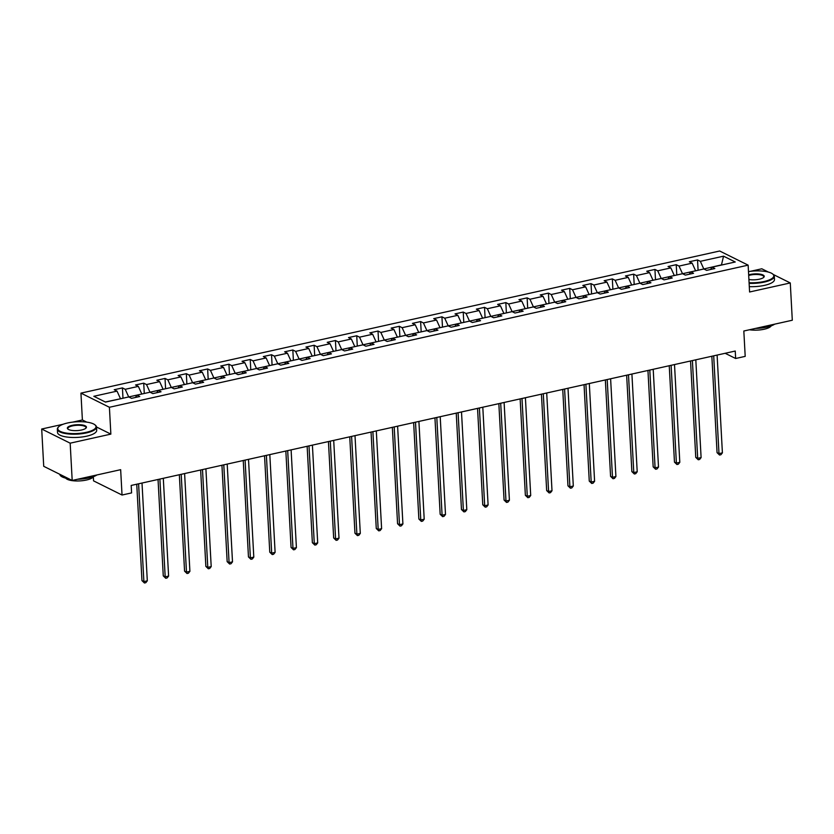 <?xml version="1.0" encoding="UTF-8"?>
<svg xmlns="http://www.w3.org/2000/svg" width="834" height="834" viewBox="0 0 834 834"><rect width="100%" height="100%" fill="white"/><g stroke="black" fill="none" stroke-linecap="round" stroke-linejoin="round"><path stroke-width="1.25" d="M93.345 476.808L93.564 480.874L122.035 495.031L131.595 492.904L131.188 485.451L735.244 351.041L735.64 358.495L745.2 356.368L743.824 331.015L792.3 320.235L790.278 282.945L773.347 274.522M63.123 424.256L41.7 429.02L43.722 466.31L72.193 480.457L70.171 443.177L110.859 434.118L109.41 407.273L80.94 393.127L82.389 419.971L72.694 422.129M109.41 407.273L748.14 265.149L719.669 251.003L80.94 393.127M768.437 272.092L761.807 268.788L750.475 271.311M41.7 429.02L70.171 443.177M723.547 256.174L700.341 261.334L697.526 259.937L689.332 261.761L692.147 263.158L679.032 266.077L676.228 264.68L668.034 266.505L670.849 267.902L657.734 270.821L654.93 269.424L646.736 271.238L649.54 272.635L636.436 275.554L633.631 274.157L625.437 275.981L628.242 277.378L615.138 280.297L612.323 278.9L604.139 280.724L606.944 282.121L593.839 285.03L591.025 283.633L582.83 285.457L585.645 286.854L572.531 289.773L569.726 288.376L561.532 290.201L564.347 291.598L551.232 294.517L548.428 293.12L540.234 294.944L543.038 296.331L529.934 299.25L527.13 297.853L518.936 299.677L521.74 301.074L508.636 303.993L505.831 302.596L497.637 304.42L500.442 305.817L487.337 308.736L484.523 307.339L476.339 309.153L479.143 310.55L466.039 313.469L463.224 312.072L455.03 313.897L457.845 315.294L444.731 318.213L441.926 316.816L433.732 318.64L436.547 320.037L423.432 322.946L420.628 321.549L412.434 323.373L415.238 324.77L402.134 327.689L399.33 326.292L391.136 328.116L393.94 329.513L380.836 332.432L378.021 331.035L369.837 332.86L372.642 334.246L359.537 337.165L356.723 335.768L348.529 337.593L351.343 338.99L338.229 341.909L335.424 340.512L327.23 342.336L330.045 343.733L316.93 346.652L314.126 345.255L305.932 347.069L308.736 348.466L295.632 351.385L292.828 349.988L284.634 351.812L287.438 353.209L274.334 356.128L271.53 354.731L263.335 356.556L266.14 357.953L253.036 360.861L250.221 359.464L242.037 361.289L244.842 362.686L231.737 365.605L228.923 364.208L220.729 366.032L223.543 367.429L210.429 370.348L207.624 368.951L199.43 370.776L202.245 372.162L189.13 375.081L186.326 373.684L178.132 375.508L180.936 376.905L167.832 379.824L165.028 378.428L156.834 380.252L159.638 381.649L146.534 384.557L143.719 383.171L135.535 384.985L138.34 386.382L125.236 389.301L122.421 387.904L114.227 389.728L117.041 391.125L93.825 396.286L105.522 402.103L128.738 396.942L131.543 398.339L139.737 396.515L136.932 395.118L150.037 392.199L152.841 393.596L161.035 391.772L158.231 390.375L171.335 387.456L174.15 388.853L182.333 387.039L179.529 385.642L192.633 382.723L195.448 384.12L203.642 382.295L200.827 380.898L213.942 377.979L216.746 379.376L224.94 377.552L222.125 376.155L235.24 373.246L238.044 374.643L246.238 372.819L243.434 371.422L256.538 368.503L259.343 369.9L267.537 368.075L264.732 366.679L277.837 363.76L280.641 365.156L288.835 363.332L286.031 361.935L299.135 359.027L301.95 360.424L310.144 358.599L307.329 357.202L320.433 354.283L323.248 355.68L331.442 353.856L328.627 352.459L341.742 349.54L344.546 350.937L352.74 349.123L349.926 347.726L363.04 344.807L365.845 346.204L374.039 344.379L371.234 342.983L384.338 340.063L387.143 341.46L395.337 339.636L392.533 338.239L405.637 335.331L408.452 336.728L416.635 334.903L413.831 333.506L426.935 330.587L429.75 331.984L437.944 330.16L435.129 328.763L448.244 325.844L451.048 327.241L459.242 325.416L456.427 324.03L469.542 321.111L472.346 322.508L480.54 320.683L477.736 319.286L490.84 316.367L493.645 317.764L501.839 315.94L499.034 314.543L512.139 311.624L514.943 313.021L523.137 311.207L520.333 309.81L533.437 306.891L536.252 308.288L544.435 306.464L541.631 305.067L554.735 302.148L557.55 303.545L565.744 301.72L562.929 300.323L576.044 297.415L578.848 298.812L587.042 296.987L584.227 295.59L597.342 292.671L600.146 294.068L608.34 292.244L605.536 290.847L618.64 287.928L621.445 289.325L629.639 287.501L626.834 286.114L639.939 283.195L642.753 284.592L650.937 282.768L648.133 281.371L661.237 278.452L664.052 279.849L672.246 278.024L669.431 276.627L682.546 273.708L685.35 275.105L693.544 273.291L690.729 271.894L703.844 268.975L706.648 270.372L714.842 268.548L712.038 267.151L735.244 261.991L723.547 256.174L721.483 264.878L703.75 268.996M128.644 396.963L141.749 394.044M135.473 397.464L136.932 395.118M125.236 389.301L128.634 396.796M138.34 386.382L141.738 393.877M149.943 392.22L163.047 389.301M156.771 392.72L158.231 390.375M146.534 384.557L149.932 392.063M159.638 381.649L163.037 389.144M171.241 387.476L184.345 384.568M178.069 387.987L179.529 385.642M167.832 379.824L171.231 387.32M180.936 376.905L184.345 384.401M192.539 382.743L205.654 379.824M199.368 383.244L200.827 380.898M189.13 375.081L192.529 382.577M202.245 372.162L205.644 379.668M213.838 378L226.952 375.081M220.676 378.5L222.125 376.155M210.429 370.348L213.838 377.844M223.543 367.429L226.942 374.925M235.146 373.267L248.251 370.348M241.975 373.768L243.434 371.422M231.737 365.605L235.136 373.1M244.842 362.686L248.24 370.181M256.445 368.524L269.549 365.605M263.273 369.024L264.732 366.679M253.036 360.861L256.434 368.357M266.14 357.953L269.538 365.448M277.743 363.78L290.847 360.872M284.571 364.281L286.031 361.935M274.334 356.128L277.732 363.624M287.438 353.209L290.847 360.705M299.041 359.047L312.156 356.128M305.869 359.548L307.329 357.202M295.632 351.385L299.031 358.881M308.736 348.466L312.145 355.962M320.339 354.304L333.454 351.385M327.178 354.804L328.627 352.459M316.93 346.652L320.339 354.148M330.045 343.733L333.444 351.229M341.648 349.561L354.752 346.652M348.476 350.072L349.926 347.726M338.229 341.909L341.638 349.404M351.343 338.99L354.742 346.485M362.946 344.828L376.051 341.909M369.775 345.328L371.234 342.983M359.537 337.165L362.936 344.661M372.642 334.246L376.04 341.752M384.245 340.084L397.349 337.165M391.073 340.585L392.533 338.239M380.836 332.432L384.234 339.928M393.94 329.513L397.338 337.009M405.543 335.351L418.647 332.432M412.371 335.852L413.831 333.506M402.134 327.689L405.532 335.185M415.238 324.77L418.647 332.266M426.841 330.608L439.956 327.689M433.67 331.108L435.129 328.763M423.432 322.946L426.831 330.441M436.547 320.037L439.945 327.533M448.139 325.865L461.254 322.956M454.978 326.365L456.427 324.03M444.731 318.213L448.139 325.708M457.845 315.294L461.244 322.789M469.448 321.132L482.552 318.213M476.277 321.632L477.736 319.286M466.039 313.469L469.438 320.965M479.143 310.55L482.542 318.046M490.746 316.388L503.851 313.469M497.575 316.889L499.034 314.543M487.337 308.736L490.736 316.232M500.442 305.817L503.84 313.313M512.045 311.645L525.149 308.736M518.873 312.156L520.333 309.81M508.636 303.993L512.034 311.489M521.74 301.074L525.149 308.57M533.343 306.912L546.458 303.993M540.171 307.412L541.631 305.067M529.934 299.25L533.333 306.745M543.038 296.331L546.447 303.837M554.641 302.169L567.756 299.25M561.48 302.669L562.929 300.323M551.232 294.517L554.641 302.012M564.347 291.598L567.745 299.093M575.95 297.436L589.054 294.517M582.778 297.936L584.227 295.59M572.531 289.773L575.94 297.269M585.645 286.854L589.044 294.35M597.248 292.692L610.352 289.773M604.077 293.193L605.536 290.847M593.839 285.03L597.238 292.526M606.944 282.121L610.342 289.617M618.547 287.949L631.651 285.04M625.375 288.449L626.834 286.114M615.138 280.297L618.536 287.793M628.242 277.378L631.64 284.874M639.845 283.216L652.949 280.297M646.673 283.716L648.133 281.371M636.436 275.554L639.834 283.049M649.54 272.635L652.949 280.13M661.143 278.473L674.258 275.554M667.971 278.973L669.431 276.627M657.734 270.821L661.133 278.316M670.849 267.902L674.247 275.397M682.441 273.74L695.556 270.821M689.28 274.24L690.729 271.894M679.032 266.077L682.441 273.573M692.147 263.158L695.546 270.654M710.578 269.497L712.038 267.151M700.341 261.334L703.74 268.829M122.035 495.031L120.659 469.678L72.193 480.457M748.14 265.149L749.589 291.994L790.278 282.945M725.153 353.282L735.64 358.495M120.45 398.788L105.293 401.988M117.041 391.125L120.44 398.621M697.526 259.937L698.089 270.258M676.228 264.68L676.791 274.991M654.93 269.424L655.482 279.734M633.631 274.157L634.184 284.477M612.323 278.9L612.886 289.21M591.025 283.633L591.587 293.954M569.726 288.376L570.289 298.687M548.428 293.12L548.981 303.43M527.13 297.853L527.682 308.173M505.831 302.596L506.384 312.906M484.523 307.339L485.086 317.65M463.224 312.072L463.787 322.393M441.926 316.816L442.489 327.126M420.628 321.549L421.18 331.869M399.33 326.292L399.882 336.602M378.021 331.035L378.584 341.346M356.723 335.768L357.286 346.089M335.424 340.512L335.987 350.822M314.126 345.255L314.679 355.565M292.828 349.988L293.38 360.309M271.53 354.731L272.082 365.042M250.221 359.464L250.784 369.785M228.923 364.208L229.486 374.518M207.624 368.951L208.187 379.262M186.326 373.684L186.879 384.005M165.028 378.428L165.58 388.738M143.719 383.171L144.282 393.481M122.421 387.904L122.984 398.225M110.859 434.118L96.504 426.987M86.746 422.129L82.389 419.971M711.85 356.243L717.063 452.654L718.991 453.613L713.696 355.837M722.4 452.852L720.91 454.728L719.544 455.03L718.991 453.613L722.4 452.852L717.104 355.076M719.544 455.03L717.063 452.654M749.088 282.747A19.151 5.88 -3.1 0 0 764.069 281.517A19.151 5.88 -3.1 0 0 772.67 273.979A19.151 5.88 -3.1 0 0 748.484 271.582M772.889 274.167A19.62 6.026 176.9 0 1 773.139 274.355A19.62 6.026 176.9 0 1 774.296 276.231A19.62 6.026 176.9 0 1 764.319 282.08A19.62 6.026 176.9 0 1 749.12 283.351M748.661 274.855A9.57 2.94 176.9 0 1 749.985 274.511A9.57 2.94 176.9 0 1 760.723 274.271A9.57 2.94 176.9 0 1 763.777 277.305A9.57 2.94 176.9 0 1 759.378 279.182A9.57 2.94 176.9 0 1 748.911 279.484M763.537 277.524A9.101 2.794 -3.1 0 0 763.788 276.805A9.101 2.794 -3.1 0 0 750.246 275.074A9.101 2.794 -3.1 0 0 748.703 275.491M774.713 324.145A19.62 6.026 176.9 0 1 766.759 327.116A19.62 6.026 176.9 0 1 755.458 328.429M771.221 325.844A14.126 4.337 176.9 0 1 764.257 329.211A14.126 4.337 176.9 0 1 749.474 329.764M774.296 276.231L774.473 279.515A19.62 6.026 176.9 0 1 764.497 285.364A19.62 6.026 176.9 0 1 749.297 286.635M86.288 432.325A19.151 5.88 -3.1 0 0 94.888 424.787A19.151 5.88 -3.1 0 0 67.512 422.994A19.151 5.88 -3.1 0 0 58.703 426.747A19.151 5.88 -3.1 0 0 64.802 432.815A19.151 5.88 -3.1 0 0 86.288 432.325M95.107 424.975A19.62 6.026 176.9 0 1 95.357 425.163A19.62 6.026 176.9 0 1 96.515 427.05A19.62 6.026 176.9 0 1 86.538 432.888A19.62 6.026 176.9 0 1 57.337 429.166A19.62 6.026 176.9 0 1 58.276 427.175A19.62 6.026 176.9 0 1 58.495 426.956M81.596 429.99A9.57 2.94 176.9 0 1 67.898 429.093A9.57 2.94 176.9 0 1 72.204 425.33A9.57 2.94 176.9 0 1 82.941 425.09A9.57 2.94 176.9 0 1 85.996 428.113A9.57 2.94 176.9 0 1 81.596 429.99M85.756 428.332A9.101 2.794 -3.1 0 0 86.006 427.613A9.101 2.794 -3.1 0 0 72.454 425.893A9.101 2.794 -3.1 0 0 67.835 428.603A9.101 2.794 -3.1 0 0 68.159 429.281M96.932 474.953A19.62 6.026 176.9 0 1 88.977 477.934A19.62 6.026 176.9 0 1 77.677 479.237M93.439 476.652A14.126 4.337 176.9 0 1 86.475 480.019A14.126 4.337 176.9 0 1 65.74 478.153M96.515 427.05L96.692 430.334A19.62 6.026 176.9 0 1 86.715 436.172A19.62 6.026 176.9 0 1 57.515 432.45L57.337 429.166M68.711 478.737A19.62 6.026 176.9 0 1 59.777 474.285M690.542 360.986L695.764 457.397L697.693 458.346L692.397 360.569M701.102 457.595L699.611 459.471L698.246 459.774L697.693 458.346L701.102 457.595L695.806 359.808M698.246 459.774L695.764 457.397M669.243 365.719L674.466 462.13L676.395 463.089L671.099 365.313M679.804 462.328L678.313 464.215L676.947 464.517L676.395 463.089L679.804 462.328L674.508 364.552M676.947 464.517L674.466 462.13M647.945 370.463L653.168 466.873L655.086 467.832L649.801 370.056M658.506 467.071L657.004 468.948L655.639 469.25L655.086 467.832L658.506 467.071L653.21 369.295M655.639 469.25L653.168 466.873M626.647 375.206L631.87 471.617L633.788 472.565L628.492 374.789M637.207 471.804L635.706 473.691L634.34 473.993L633.788 472.565L637.207 471.804L631.911 374.028M634.34 473.993L631.87 471.617M605.348 379.939L610.571 476.35L612.49 477.309L607.194 379.533M615.909 476.548L614.408 478.424L613.042 478.737L612.49 477.309L615.909 476.548L610.613 378.772M613.042 478.737L610.571 476.35M584.05 384.683L589.263 481.093L591.191 482.052L585.895 384.266M594.6 481.291L593.11 483.167L591.744 483.47L591.191 482.052L594.6 481.291L589.304 383.515M591.744 483.47L589.263 481.093M562.741 389.426L567.964 485.826L569.893 486.785L564.597 389.009M573.302 486.024L571.811 487.911L570.446 488.213L569.893 486.785L573.302 486.024L568.006 388.248M570.446 488.213L567.964 485.826M541.443 394.159L546.666 490.569L548.595 491.528L543.299 393.752M552.004 490.767L550.503 492.644L549.147 492.946L548.595 491.528L552.004 490.767L546.708 392.991M549.147 492.946L546.666 490.569M520.145 398.902L525.368 495.313L527.286 496.261L521.99 398.485M530.705 495.511L529.204 497.387L527.839 497.689L527.286 496.261L530.705 495.511L525.41 397.724M527.839 497.689L525.368 495.313M498.847 403.635L504.07 500.046L505.988 501.005L500.692 403.229M509.407 500.244L507.906 502.131L506.54 502.433L505.988 501.005L509.407 500.244L504.111 402.468M506.54 502.433L504.07 500.046M477.548 408.379L482.761 504.789L484.69 505.748L479.394 407.972M488.099 504.987L486.608 506.863L485.242 507.166L484.69 505.748L488.099 504.987L482.803 407.211M485.242 507.166L482.761 504.789M456.24 413.122L461.463 509.532L463.391 510.481L458.095 412.705M466.8 509.72L465.309 511.607L463.944 511.909L463.391 510.481L466.8 509.72L461.504 411.944M463.944 511.909L461.463 509.532M434.941 417.855L440.164 514.265L442.093 515.224L436.797 417.448M445.502 514.463L444.011 516.34L442.646 516.653L442.093 515.224L445.502 514.463L440.206 416.687M442.646 516.653L440.164 514.265M413.643 422.598L418.866 519.009L420.784 519.968L415.499 422.181M424.204 519.207L422.702 521.083L421.337 521.386L420.784 519.968L424.204 519.207L418.908 421.431M421.337 521.386L418.866 519.009M392.345 427.342L397.568 523.742L399.486 524.701L394.19 426.925M402.905 523.94L401.404 525.827L400.039 526.129L399.486 524.701L402.905 523.94L397.609 426.164M400.039 526.129L397.568 523.742M371.047 432.075L376.27 528.485L378.188 529.444L372.892 431.668M381.607 528.683L380.106 530.56L378.74 530.862L378.188 529.444L381.607 528.683L376.311 430.907M378.74 530.862L376.27 528.485M349.748 436.818L354.961 533.228L356.889 534.177L351.594 436.401M360.298 533.426L358.808 535.303L357.442 535.605L356.889 534.177L360.298 533.426L355.003 435.64M357.442 535.605L354.961 533.228M328.44 441.551L333.663 537.961L335.591 538.92L330.295 441.144M339 538.159L337.509 540.046L336.144 540.349L335.591 538.92L339 538.159L333.704 440.383M336.144 540.349L333.663 537.961M307.141 446.294L312.364 542.705L314.293 543.664L308.997 445.888M317.702 542.903L316.201 544.779L314.845 545.082L314.293 543.664L317.702 542.903L312.406 445.127M314.845 545.082L312.364 542.705M285.843 451.038L291.066 547.448L292.984 548.397L287.688 450.621M296.404 547.636L294.902 549.523L293.537 549.825L292.984 548.397L296.404 547.636L291.108 449.86M293.537 549.825L291.066 547.448M264.545 455.771L269.768 552.181L271.686 553.14L266.39 455.364M275.105 552.379L273.604 554.256L272.238 554.568L271.686 553.14L275.105 552.379L269.809 454.603M272.238 554.568L269.768 552.181M243.247 460.514L248.459 556.924L250.388 557.883L245.092 460.097M253.797 557.122L252.306 558.999L250.94 559.301L250.388 557.883L253.797 557.122L248.511 459.346M250.94 559.301L248.459 556.924M221.938 465.257L227.161 561.657L229.089 562.616L223.793 464.84M232.498 561.855L231.008 563.742L229.642 564.045L229.089 562.616L232.498 561.855L227.202 464.079M229.642 564.045L227.161 561.657M200.64 469.99L205.862 566.401L207.791 567.36L202.495 469.584M211.2 566.599L209.709 568.475L208.344 568.778L207.791 567.36L211.2 566.599L205.904 468.823M208.344 568.778L205.862 566.401M179.341 474.734L184.564 571.144L186.482 572.093L181.197 474.317M189.902 571.342L188.401 573.219L187.035 573.521L186.482 572.093L189.902 571.342L184.606 473.556M187.035 573.521L184.564 571.144M158.043 479.467L163.266 575.877L165.184 576.836L159.888 479.06M168.604 576.075L167.102 577.962L165.737 578.264L165.184 576.836L168.604 576.075L163.308 478.299M165.737 578.264L163.266 575.877M136.745 484.21L141.968 580.62L143.886 581.579L138.59 483.803M147.305 580.818L145.804 582.695L144.438 582.997L143.886 581.579L147.305 580.818L142.009 483.042M144.438 582.997L141.968 580.62"/></g></svg>
